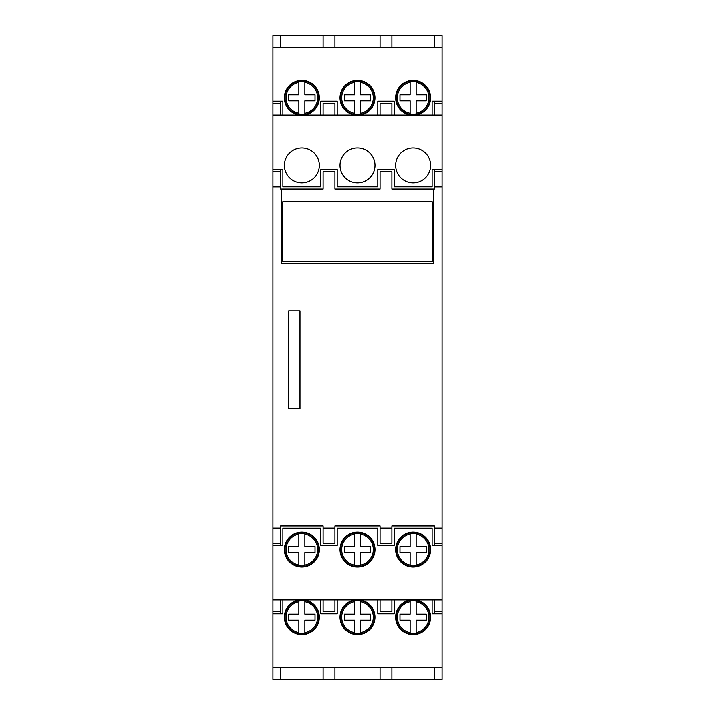<?xml version="1.0" encoding="UTF-8"?>
<svg xmlns="http://www.w3.org/2000/svg" width="715" height="715" viewBox="0 0 715 715"><rect width="100%" height="100%" fill="white"/><g stroke="black" fill="none" stroke-linecap="round" stroke-linejoin="round"><path stroke-width="1.07" d="M304.876 533.435L304.876 534.078A15.784 15.784 0 0 1 304.876 565.073L304.876 552.579L315.029 552.579L315.029 546.564L304.876 546.564L304.876 533.435A16.409 16.409 0 0 0 298.861 533.435L298.861 546.564L288.717 546.564L288.717 552.579L298.861 552.579L298.861 565.708A16.409 16.409 0 0 0 304.876 565.708L304.876 565.073L304.876 565.708M298.861 533.435L298.861 534.078A15.784 15.784 0 0 0 298.861 565.073L298.861 565.708M284.954 97.767A16.919 16.919 0 0 1 310.328 83.119A16.919 16.919 0 0 1 310.328 112.416A16.919 16.919 0 0 1 284.954 97.767M298.861 113.908L298.861 113.265A15.784 15.784 0 0 1 298.861 82.27L298.861 94.764L288.717 94.764L288.717 100.779L298.861 100.779L298.861 113.908A16.409 16.409 0 0 0 304.876 113.908L304.876 100.779L315.029 100.779L315.029 94.764L304.876 94.764L304.876 81.635A16.409 16.409 0 0 0 298.861 81.635L298.861 82.27L298.861 81.635M304.876 81.635L304.876 82.27A15.784 15.784 0 0 1 304.876 113.265L304.876 113.908M416.139 113.908L416.139 113.265A15.784 15.784 0 0 0 416.139 82.27L416.139 81.635A16.409 16.409 0 0 0 410.124 81.635L410.124 94.764L399.971 94.764L399.971 100.779L410.124 100.779L410.124 113.908A16.409 16.409 0 0 0 416.139 113.908L416.139 100.779L426.283 100.779L426.283 94.764L416.139 94.764L416.139 81.635M410.124 81.635L410.124 82.27A15.784 15.784 0 0 0 410.124 113.265L410.124 113.908M396.217 97.767A16.919 16.919 0 0 1 421.591 83.119A16.919 16.919 0 0 1 421.591 112.416A16.919 16.919 0 0 1 396.217 97.767M360.503 113.908L360.503 113.265A15.784 15.784 0 0 0 360.503 82.27L360.503 81.635A16.409 16.409 0 0 0 354.497 81.635L354.497 94.764L344.344 94.764L344.344 100.779L354.497 100.779L354.497 113.908A16.409 16.409 0 0 0 360.503 113.908L360.503 100.779L370.656 100.779L370.656 94.764L360.503 94.764L360.503 81.635M354.497 81.635L354.497 82.27A15.784 15.784 0 0 0 354.497 113.265L354.497 113.908M340.581 97.767A16.919 16.919 0 0 1 365.955 83.119A16.919 16.919 0 0 1 365.955 112.416A16.919 16.919 0 0 1 340.581 97.767M416.139 633.365L416.139 632.73A15.784 15.784 0 0 0 416.139 601.735L416.139 601.092A16.409 16.409 0 0 0 410.124 601.092L410.124 614.221L399.971 614.221L399.971 620.236L410.124 620.236L410.124 633.365A16.409 16.409 0 0 0 416.139 633.365L416.139 620.236L426.283 620.236L426.283 614.221L416.139 614.221L416.139 601.092M410.124 601.092L410.124 601.735A15.784 15.784 0 0 0 410.124 632.73L410.124 633.365M396.217 617.233A16.919 16.919 0 0 1 421.591 602.584A16.919 16.919 0 0 1 421.591 631.881A16.919 16.919 0 0 1 396.217 617.233M360.503 633.365L360.503 632.73A15.784 15.784 0 0 0 360.503 601.735L360.503 601.092A16.409 16.409 0 0 0 354.497 601.092L354.497 614.221L344.344 614.221L344.344 620.236L354.497 620.236L354.497 633.365A16.409 16.409 0 0 0 360.503 633.365L360.503 620.236L370.656 620.236L370.656 614.221L360.503 614.221L360.503 601.092M354.497 601.092L354.497 601.735A15.784 15.784 0 0 0 354.497 632.73L354.497 633.365M340.581 617.233A16.919 16.919 0 0 1 365.955 602.584A16.919 16.919 0 0 1 365.955 631.881A16.919 16.919 0 0 1 340.581 617.233M304.876 633.365L304.876 632.73A15.784 15.784 0 0 0 304.876 601.735L304.876 601.092A16.409 16.409 0 0 0 298.861 601.092L298.861 614.221L288.717 614.221L288.717 620.236L298.861 620.236L298.861 633.365A16.409 16.409 0 0 0 304.876 633.365L304.876 620.236L315.029 620.236L315.029 614.221L304.876 614.221L304.876 601.092M298.861 601.092L298.861 601.735A15.784 15.784 0 0 0 298.861 632.73L298.861 633.365M284.954 617.233A16.919 16.919 0 0 1 310.328 602.584A16.919 16.919 0 0 1 310.328 631.881A16.919 16.919 0 0 1 284.954 617.233M416.139 565.708L416.139 565.073A15.784 15.784 0 0 0 416.139 534.078L416.139 533.435A16.409 16.409 0 0 0 410.124 533.435L410.124 546.564L399.971 546.564L399.971 552.579L410.124 552.579L410.124 565.708A16.409 16.409 0 0 0 416.139 565.708L416.139 552.579L426.283 552.579L426.283 546.564L416.139 546.564L416.139 533.435M410.124 533.435L410.124 534.078A15.784 15.784 0 0 0 410.124 565.073L410.124 565.708M396.217 549.576A16.919 16.919 0 0 1 421.591 534.927A16.919 16.919 0 0 1 421.591 564.224A16.919 16.919 0 0 1 396.217 549.576M360.503 565.708L360.503 565.073A15.784 15.784 0 0 0 360.503 534.078L360.503 533.435A16.409 16.409 0 0 0 354.497 533.435L354.497 546.564L344.344 546.564L344.344 552.579L354.497 552.579L354.497 565.708A16.409 16.409 0 0 0 360.503 565.708L360.503 552.579L370.656 552.579L370.656 546.564L360.503 546.564L360.503 533.435M354.497 533.435L354.497 534.078A15.784 15.784 0 0 0 354.497 565.073L354.497 565.708M340.581 549.576A16.919 16.919 0 0 1 365.955 534.927A16.919 16.919 0 0 1 365.955 564.224A16.919 16.919 0 0 1 340.581 549.576M391.892 47.404L391.892 35.75L442.076 35.75L442.076 667.596L272.924 667.596L272.924 679.25L442.076 679.25L442.076 667.596M391.892 35.75L272.924 35.75L272.924 171.815L280.637 171.815L280.637 189.109L323.108 189.109L323.108 171.815L334.951 171.815L334.951 189.109L380.049 189.109L380.049 171.815L391.892 171.815L391.892 189.109L434.363 189.109L434.363 171.815L442.076 171.815M434.363 35.75L434.363 47.404M391.892 115.061L391.892 103.407L380.049 103.407L380.049 115.061M280.637 599.939L280.637 611.593L272.924 611.593L272.924 613.845L282.89 613.845L282.89 599.939M280.637 667.596L280.637 679.25M410.571 599.939A17.482 17.482 0 0 0 395.735 618.94A17.482 17.482 0 0 0 413.985 634.688A17.482 17.482 0 0 0 415.683 599.939M354.944 599.939A17.482 17.482 0 0 0 340.108 618.94A17.482 17.482 0 0 0 358.358 634.688A17.482 17.482 0 0 0 360.056 599.939M299.317 599.939A17.482 17.482 0 0 0 284.472 618.94A17.482 17.482 0 0 0 302.722 634.688A17.482 17.482 0 0 0 304.429 599.939M272.924 613.845L272.924 667.596M432.11 599.939L432.11 613.845L442.076 613.845M377.797 599.939L377.797 613.845L394.144 613.845L394.144 599.939M320.856 599.939L320.856 613.845L337.203 613.845L337.203 599.939M380.049 667.596L380.049 679.25M323.108 599.939L323.108 611.593L334.951 611.593L334.951 599.939M434.363 599.939L434.363 613.845M391.892 599.939L391.892 611.593L380.049 611.593L380.049 599.939M442.076 543.186L434.363 543.186L434.363 525.891L391.892 525.891L391.892 543.186L380.049 543.186L380.049 525.891L334.951 525.891L334.951 543.186L323.108 543.186L323.108 525.891L280.637 525.891L280.637 543.186L272.924 543.186L272.924 545.438L282.89 545.438L282.89 528.144L320.856 528.144L320.856 545.438L337.203 545.438L337.203 528.144L377.797 528.144L377.797 545.438L394.144 545.438L394.144 528.144L432.11 528.144L432.11 545.438L442.076 545.438M434.363 101.155L434.363 115.061M434.363 169.562L434.363 171.815M434.363 543.186L434.363 545.438M442.076 169.562L432.11 169.562L432.11 186.856L394.144 186.856L394.144 169.562L377.797 169.562L377.797 186.856L337.203 186.856L337.203 169.562L320.856 169.562L320.856 186.856L282.89 186.856L282.89 169.562L272.924 169.562M442.076 101.155L432.11 101.155L432.11 115.061M280.637 101.155L280.637 115.061M334.951 115.061L334.951 103.407L323.108 103.407L323.108 115.061M323.108 667.596L323.108 679.25M391.892 667.596L391.892 679.25M323.108 35.75L323.108 47.404M282.89 115.061L282.89 101.155L272.924 101.155M337.203 115.061L337.203 101.155L320.856 101.155L320.856 115.061M394.144 115.061L394.144 101.155L377.797 101.155L377.797 115.061M280.637 611.593L280.637 613.845M430.609 165.424A17.482 17.482 0 0 0 404.386 150.293A17.482 17.482 0 0 0 404.386 180.564A17.482 17.482 0 0 0 430.609 165.424M374.982 165.424A17.482 17.482 0 0 0 348.759 150.293A17.482 17.482 0 0 0 348.759 180.564A17.482 17.482 0 0 0 374.982 165.424M319.346 165.424A17.482 17.482 0 0 0 293.132 150.293A17.482 17.482 0 0 0 293.132 180.564A17.482 17.482 0 0 0 319.346 165.424M430.609 549.576A17.482 17.482 0 0 0 404.386 534.436A17.482 17.482 0 0 0 404.386 564.707A17.482 17.482 0 0 0 430.609 549.576M374.982 549.576A17.482 17.482 0 0 0 348.759 534.436A17.482 17.482 0 0 0 348.759 564.707A17.482 17.482 0 0 0 374.982 549.576M284.954 549.576A16.919 16.919 0 0 1 310.328 534.927A16.919 16.919 0 0 1 310.328 564.224A16.919 16.919 0 0 1 284.954 549.576M319.346 549.576A17.482 17.482 0 0 0 293.132 534.436A17.482 17.482 0 0 0 293.132 564.707A17.482 17.482 0 0 0 319.346 549.576M280.637 169.562L280.637 171.815M280.637 543.186L280.637 545.438M272.924 171.815L272.924 543.186M280.637 186.928L272.924 186.928M442.076 186.928L434.363 186.928M442.076 115.061L272.924 115.061M272.924 545.438L272.924 611.593M442.076 599.939L272.924 599.939M442.076 528.072L434.363 528.072M280.637 528.072L272.924 528.072M334.951 528.072L323.108 528.072M281.201 189.109L281.201 263.531L433.799 263.531L433.799 189.109M299.987 310.891L288.717 310.891L288.717 408.623L299.987 408.623L299.987 310.891M415.683 115.061A17.482 17.482 0 0 0 413.985 80.312A17.482 17.482 0 0 0 395.735 96.06A17.482 17.482 0 0 0 410.571 115.061M360.056 115.061A17.482 17.482 0 0 0 358.358 80.312A17.482 17.482 0 0 0 340.108 96.06A17.482 17.482 0 0 0 354.944 115.061M304.429 115.061A17.482 17.482 0 0 0 302.722 80.312A17.482 17.482 0 0 0 284.472 96.06A17.482 17.482 0 0 0 299.317 115.061M442.076 47.404L272.924 47.404M434.363 667.596L434.363 679.25M334.951 667.596L334.951 679.25M334.951 35.75L334.951 47.404M380.049 35.75L380.049 47.404M442.076 611.593L434.363 611.593M280.637 103.407L272.924 103.407M442.076 103.407L434.363 103.407M391.892 528.072L380.049 528.072M432.298 201.889L282.702 201.889L282.702 261.279L432.298 261.279L432.298 201.889M280.637 35.75L280.637 47.404"/></g></svg>
